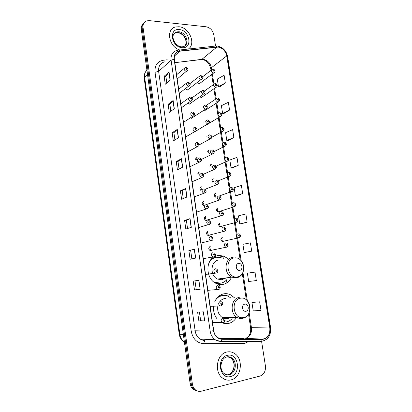 <?xml version="1.0" encoding="UTF-8"?>
<svg xmlns="http://www.w3.org/2000/svg" width="412" height="412" viewBox="0 0 412 412"><rect width="100%" height="100%" fill="white"/><g stroke="black" fill="none" stroke-linecap="round" stroke-linejoin="round"><path stroke-width="0.62" d="M234.469 297.799L230.741 294.899C228.572 293.802 226.327 293.437 224.01 293.797C219.761 294.626 216.65 297.335 214.678 301.924M213.586 306.425C213.21 310.833 214.225 314.773 216.63 318.255M221.888 322.663C224.03 323.616 226.209 323.883 228.423 323.466C231.374 322.843 233.81 321.206 235.741 318.548M227.45 258.391L223.87 256.14L218.288 255.347L214.389 256.635M214.116 256.789C205.063 261.538 206.18 279.048 215.945 283.368C218.123 284.445 220.353 284.81 222.624 284.476C226.1 283.863 228.825 281.911 230.792 278.625M187.707 103.268L189.335 104.154L190.648 103.227M206.793 108.366L191.364 118.342M197.137 157.58C196.086 157.724 195.602 158.404 195.679 159.609M199.284 172.149C197.961 172.453 197.544 173.364 198.028 174.884M201.442 186.821C199.846 187.378 199.568 188.505 200.603 190.2M203.616 201.597C201.705 202.653 201.689 203.961 203.569 205.531M205.809 216.48C203.894 217.567 203.878 218.89 205.753 220.451L206.402 220.528M208.014 231.472C206.124 232.543 206.082 233.872 207.885 235.453L208.611 235.551M210.233 246.572C208.369 247.638 208.302 248.966 210.032 250.563L210.841 250.681L211.82 250.166M185.354 88.678L187.203 90.063L188.583 89.131M211.294 164.45C210.043 164.718 209.631 165.583 210.053 167.045M213.462 178.875C211.964 179.359 211.665 180.43 212.571 182.083M215.651 193.403C213.869 194.273 213.782 195.525 215.378 197.163M199.774 96.774L201.334 97.572L202.55 96.722M209.142 150.123C208.137 150.251 207.663 150.895 207.72 152.049M217.85 208.034C215.976 209.131 215.986 210.434 217.881 211.953L218.448 212.015M220.065 222.768C218.211 223.855 218.195 225.163 220.029 226.703L220.667 226.78M222.3 237.611C220.461 238.682 220.425 240 222.192 241.556L223.855 241.154M197.405 82.451L199.156 83.708L200.474 82.853M207.03 220.332L207.514 219.89M209.08 235.422L209.662 234.974M219.035 101.434L204.63 110.689M219.096 211.799L219.519 211.413M221.177 226.636L221.682 226.229M222.964 241.638L222.985 241.365M220.214 295.971L219.534 295.625M143.113 23.911C141.646 25.271 141.043 27.115 141.316 29.437L190.133 383.613C190.493 385.987 191.472 387.877 193.073 389.294L196.658 390.885M143.984 22.928C142.511 24.287 141.908 26.136 142.181 28.469L191.25 383.824C191.611 386.204 192.595 388.104 194.196 389.52L197.796 391.122L194.196 389.52C192.595 388.104 191.611 386.204 191.25 383.824L142.181 28.469C141.908 26.136 142.511 24.287 143.984 22.928M222.871 255.775L223.299 258.633M226.502 279.98L226.924 282.802M206.093 136.532L206.052 136.269M204.007 122.621L203.93 122.127M178.973 26.749L175.646 26.96C165.562 28.825 168.771 46.911 179.812 49.986C168.771 46.911 165.562 28.825 175.646 26.96L178.973 26.749C189.376 27.347 196.328 44.002 188.299 49.054C196.328 44.002 189.376 27.347 178.973 26.749M226.935 352.008C216.867 353.599 213.673 371.984 222.619 378.087C225.235 379.998 228.042 380.595 231.044 379.885C241.447 377.778 243.786 358.96 234.546 353.486C232.167 351.936 229.628 351.441 226.935 352.008C216.867 353.599 213.673 371.984 222.619 378.087C225.235 379.998 228.042 380.595 231.044 379.885C241.447 377.778 243.786 358.96 234.546 353.486C232.167 351.936 229.628 351.441 226.935 352.008M218.118 47.081C222.655 47.972 225.529 50.918 226.744 55.924L269.824 327.962C270.2 334.559 267.754 338.283 262.48 339.143L221.98 339.05L217.788 337.691C215.579 336.074 214.219 333.741 213.72 330.697L174.338 59.225C173.993 54.708 175.775 52.046 179.673 51.232L218.118 47.081M218.087 46.875L179.683 51.011C175.636 51.809 173.787 54.544 174.132 59.21L213.514 330.738C214.631 336.038 217.459 338.891 221.98 339.303L262.485 339.385C267.888 338.504 270.396 334.683 270.009 327.921L226.93 55.939C225.683 50.81 222.732 47.787 218.087 46.875M259.658 301.821L251.928 302.465L253.236 310.906L261.002 310.385L259.658 301.821L253.22 302.212M254.997 272.121L247.385 273.187L248.678 281.509L256.321 280.567L254.997 272.121L248.678 272.996M245.475 252.376L251.706 251.16L250.398 242.833L242.91 244.316L244.182 252.525L245.537 252.371M241.041 223.84L247.154 222.161L245.866 213.946L238.491 215.831L239.748 223.932L241.102 223.84M219.745 86.819L225.318 83.003L224.113 75.329L217.284 79.068L218.458 86.644L219.807 86.829M223.891 113.496L229.566 110.081L228.346 102.31L221.409 105.699L222.598 113.367L223.953 113.501M228.094 140.528L233.877 137.531L232.636 129.651L225.596 132.679L226.801 140.456L228.155 140.533M232.353 167.926L238.239 165.356L236.988 157.363L229.834 160.021L231.06 167.905L232.414 167.926M236.663 195.695L242.668 193.563L241.396 185.462L234.134 187.738L235.376 195.726L236.725 195.695M215.517 45.892L213.761 34.634C212.7 30.256 210.161 27.635 206.139 26.775L149.365 20.641L146.842 20.852C144.015 21.882 142.753 24.097 143.052 27.496L192.373 384.041C192.734 386.425 193.722 388.331 195.334 389.757C197.132 391.23 199.12 391.709 201.308 391.194L260.039 376.058C264.03 374.493 265.822 371.104 265.416 365.908L261.584 341.316M195.71 258.077L190.107 259.251L188.871 250.568L194.449 249.245L195.71 258.077M200.186 289.286L194.459 289.909L193.207 281.102L198.898 280.32L200.186 289.286L198.728 280.345M204.723 320.963L198.872 321.025L197.606 312.09L203.42 311.863L204.723 320.963L203.245 311.869M182.686 167.164L177.423 169.878L176.243 161.566L181.471 158.708L182.686 167.164M178.468 137.726L173.313 140.93L172.149 132.731L177.273 129.394L178.468 137.726M174.307 108.716L169.265 112.383L168.117 104.303L173.133 100.502L174.307 108.716M170.208 80.113L165.269 84.239L164.136 76.272L169.049 72.012L170.208 80.113M191.307 227.326L185.817 229.026L184.602 220.472L190.061 218.623L191.307 227.326M186.966 197.024L181.589 199.243L180.394 190.808L185.735 188.449L186.966 197.024M180.394 190.808L182.155 190.71L185.735 188.449M184.602 220.472L186.368 220.322L190.061 218.623M164.136 76.272L165.876 76.369M166.814 82.951L165.876 76.344L169.049 72.012M168.117 104.303L169.862 104.354M170.841 111.235L169.857 104.334L173.133 100.502M172.149 132.731L173.9 132.736M174.925 139.925L173.9 132.715L177.273 129.394M176.243 161.566L177.999 161.514M179.065 169.028L177.994 161.504L181.471 158.708M198.872 321.025L200.659 320.696L204.548 320.958M194.459 289.909L200.011 289.301M188.871 250.568L194.449 249.245M242.668 193.563L235.376 195.726M238.239 165.356L231.06 167.905M233.877 137.531L226.801 140.456M229.566 110.081L222.598 113.367M225.318 83.003L218.458 86.644M247.154 222.161L239.748 223.932M251.706 251.16L244.182 252.525M247.385 273.187L248.74 272.991M251.928 302.465L253.282 302.202M183.268 198.548L182.15 190.699M187.532 228.495L186.368 220.317M191.858 258.88L190.643 250.362M196.236 289.636L194.984 280.86M200.659 320.701L199.423 312.018M239.66 270.36C243.384 269.999 242.266 262.748 238.594 263.412C234.85 263.737 235.968 271.06 239.66 270.36M218.983 259.993C210.661 260.528 209.409 275.628 217.505 279.063L221.924 279.779L225.755 277.961M213.988 282.153L220.678 283.162C223.319 282.72 225.508 281.36 227.233 279.089M221.857 257.902L216.82 257.186C213.39 257.701 210.759 259.658 208.93 263.052M221.924 279.789L224.118 278.177M212.175 258.818L211.691 258.731M215.883 257.351C213.818 257.711 212.005 258.674 210.444 260.25M214.199 282.261L220.101 283.235M225.529 277.992L225.225 278.394M219.761 283.286L218.139 284.213M245.933 311.251C249.667 310.725 248.529 303.33 244.846 304.164C241.087 304.648 242.225 312.116 245.933 311.251M223.788 318.327L227.712 318.682L230.411 317.58M226.028 298.427L224.715 298.525C222.784 298.875 221.146 299.895 219.807 301.579M224.406 322.096L226.43 321.932C228.619 321.484 230.519 320.376 232.126 318.605M230.875 298.067L228.562 296.47C226.61 295.476 224.592 295.147 222.501 295.471C219.627 295.991 217.273 297.598 215.445 300.286M222.959 295.409L221.929 295.522L217.248 297.675M226.641 318.8L228.768 317.611M219.071 296.475L218.607 296.336M217.799 306.198C217.175 311.281 218.762 315.123 222.547 317.734L223.402 318.172M141.316 29.437L143.052 27.496M190.133 383.613L192.373 384.041M146.914 70.061C145.06 71.956 144.308 74.418 144.663 77.446L147.563 74.763M144.226 78.398L144.663 77.446L179.859 334.302L183.35 334.415M184.411 342.218L184.427 342.223C181.512 340.358 179.787 337.675 179.23 334.168L179.859 334.302C180.389 337.716 181.908 340.358 184.411 342.218L184.427 342.233M262.48 339.143L245.578 338.314C249.924 336.81 251.892 333.308 251.48 327.798L249.157 312.723M218.983 338.376L244.172 338.448M226.744 55.924L211.413 67.722C210.264 62.928 207.488 60.131 203.09 59.328L174.837 62.675L201.859 59.354C207.746 60.636 209.497 64.277 210.774 68.732L211.413 67.722L211.701 69.571M248.972 341.321L244.8 343.33L242.776 343.551L203.616 343.629C196.951 343.057 192.816 338.937 191.214 331.253L155.02 72.291C154.567 65.482 157.327 61.465 163.296 60.255L167.231 59.786M178.885 50.089L214.894 46.123C215.579 45.66 216.212 45.917 216.789 46.886M213.514 330.738L210.156 331.083L171.083 60.178L174.132 59.21M221.98 339.303L221.007 341.321L220.461 341.486L215.177 339.761C212.443 337.742 210.769 334.853 210.156 331.083L195.133 330.79C195.71 334.384 197.317 337.145 199.954 339.071L205.063 340.724M165.083 61.754C160.402 62.804 158.254 66.018 158.635 71.394L171.083 60.178C170.661 54.585 172.86 51.268 177.68 50.233L177.866 50.202C178.499 49.728 179.107 50.001 179.683 51.011M262.485 339.385L261.466 341.327L260.884 341.486L220.544 341.486M270.009 327.921L270.596 327.653L227.599 56.48L226.93 55.939M155.02 72.291L158.635 71.394L195.133 330.79L191.214 331.253M205.001 340.724L204.594 340.863L203.616 343.629M243.348 341.321L242.776 343.551M221.98 339.05L221.424 339.024M269.824 327.962L250.609 327.658L248.508 314.011M247.303 300.698L242.956 272.487M241.144 260.698L237.621 237.837M237.07 234.248L235.237 222.356M234.675 218.72L232.868 206.994M232.301 203.307L230.426 191.132M229.942 188.006L228.083 175.924M227.604 172.819L225.755 160.824M225.282 157.745L223.448 145.838M222.974 142.779L221.156 130.959M220.688 127.926L218.88 116.189M218.417 113.176L216.805 102.727M216.161 98.535L214.58 88.281M213.921 84.002L212.371 73.944M216.856 47.092L201.859 59.354L200.16 59.575M179.745 51.227L174.456 56.017M210.784 68.809L211.021 70.344M250.609 327.638L250.609 327.658C251.078 332.263 249.78 335.692 246.721 337.953M186.801 197.09L185.575 188.531M182.526 167.241L181.321 158.811M178.314 137.824L177.124 129.512M174.158 108.825L172.983 100.636M170.063 80.237L168.905 72.167M191.142 227.378L189.896 218.684M195.546 258.113L194.279 249.286M184.833 45.897C188.655 41.993 184.04 32.893 178.061 32.574L176.058 32.697L174.008 33.702M181.687 46.803L182.758 46.767C190.303 45.747 186.791 32.182 178.896 31.765L176.887 31.889L173.679 34.237M182.058 47.668C192.883 48.971 190.061 30.256 179.395 29.587C168.441 27.985 171.207 47.184 182.058 47.668M237.261 276.926C247.432 275.829 244.373 256.197 234.366 257.943C224.071 258.746 227.084 278.909 237.261 276.926M233.146 257.315C224.602 257.845 223.397 273.563 231.74 277.158L236.282 277.915L239.655 276.483M216.13 283.461L220.322 283.209M243.461 317.554C253.658 316.025 250.548 296.017 240.51 298.206C230.179 299.442 233.254 320 243.461 317.554M242.781 318.363L244.965 317.451M239.259 297.438C231.096 298.288 229.407 313.377 237.142 317.446C238.852 318.44 240.623 318.77 242.452 318.435M224.355 322.143L224.638 322.102M228.325 374.493C234.866 373.226 236.457 361.386 230.643 357.858L227.239 356.735M226.78 356.983L225.585 357.384M229.113 374.24C234.531 371.866 236.086 361.978 230.643 357.858L231.698 357.956C230.385 356.941 228.866 356.571 227.146 356.849C220.78 357.704 218.659 369.765 224.133 373.54C225.766 374.704 227.512 375.075 229.381 374.642C235.937 373.37 237.523 361.494 231.698 357.956C230.246 356.988 228.691 356.648 227.033 356.931M230.55 376.522C241.71 374.194 238.409 352.312 227.424 355.335C216.109 357.312 219.359 379.859 230.55 376.522M214.601 72.435L213.365 73.063C211.011 71.77 210.738 70.473 212.561 69.175L212.819 69.134M213.658 69.942C212.978 70.328 213.045 70.761 213.859 71.245C214.539 70.859 214.472 70.426 213.658 69.942M216.81 86.88L215.594 87.504C213.2 86.175 212.958 84.867 214.868 83.579L215.018 83.564M215.893 84.393C215.208 84.79 215.28 85.227 216.094 85.701C216.774 85.299 216.707 84.867 215.893 84.393M217.732 98.102C220.137 98.787 220.039 101.434 217.85 102.047L217.84 102.047C215.404 100.677 215.188 99.359 217.191 98.097L217.237 98.092M218.139 98.942C217.459 99.359 217.526 99.797 218.345 100.26C219.024 99.848 218.957 99.41 218.139 98.942M221.27 116.096L220.023 116.694C217.634 115.267 217.454 113.944 219.488 112.718M220.405 113.604C219.725 114.031 219.792 114.474 220.611 114.933C221.29 114.505 221.223 114.062 220.405 113.604M223.52 130.867L222.217 131.443C219.895 129.986 219.74 128.652 221.759 127.442M222.686 128.369C222.006 128.812 222.073 129.255 222.892 129.708C223.577 129.265 223.505 128.817 222.686 128.369M225.786 145.75L224.422 146.296C222.171 144.808 222.047 143.469 224.046 142.279M224.983 143.242C224.303 143.7 224.37 144.148 225.194 144.591C225.874 144.133 225.807 143.685 224.983 143.242M209.507 153.98L207.911 150.885M228.063 160.747L226.646 161.262C224.468 159.743 224.37 158.399 226.353 157.224M227.3 158.223C226.615 158.697 226.688 159.15 227.512 159.583C228.191 159.109 228.124 158.661 227.3 158.223M211.129 166.53L210.141 165.104M230.354 175.852L228.892 176.331C226.785 174.786 226.713 173.437 228.675 172.278M229.633 173.318C228.948 173.807 229.02 174.261 229.845 174.688C230.529 174.199 230.457 173.746 229.633 173.318M213.612 181.641L212.391 179.441M232.662 191.07L231.153 191.513C229.118 189.942 229.072 188.583 231.019 187.439M231.982 188.526C231.297 189.026 231.369 189.489 232.198 189.901C232.878 189.402 232.806 188.943 231.982 188.526M215.955 196.941L214.657 193.882M234.984 206.407L233.434 206.809C231.472 205.212 231.451 203.852 233.377 202.719M234.351 203.847C233.666 204.362 233.738 204.826 234.567 205.233C235.247 204.718 235.175 204.254 234.351 203.847M218.149 212.01L216.949 208.441M237.317 221.862L235.736 222.212C233.841 220.6 233.846 219.23 235.752 218.108M236.735 219.277C236.05 219.812 236.122 220.281 236.952 220.678C237.636 220.142 237.564 219.678 236.735 219.277M220.322 226.77L219.251 223.113M239.66 237.43L238.059 237.734C236.236 236.102 236.261 234.727 238.146 233.614M239.14 234.83C238.45 235.376 238.527 235.849 239.357 236.236C240.042 235.69 239.969 235.216 239.14 234.83M222.501 241.638L221.568 237.899M187.352 90.063L201.097 79.537C198.666 78.213 198.409 76.895 200.325 75.581L200.541 75.55M201.576 77.703C202.277 77.307 202.21 76.864 201.375 76.38C200.675 76.776 200.742 77.214 201.576 77.703M204.584 93.565L203.317 94.224C200.84 92.86 200.613 91.531 202.627 90.238L202.73 90.223M203.801 92.406C204.501 91.994 204.434 91.552 203.6 91.073C202.895 91.485 202.962 91.928 203.801 92.406M206.041 107.218C206.742 106.796 206.675 106.347 205.835 105.879C205.135 106.306 205.202 106.749 206.041 107.218M205.428 105.014C206.736 105.657 207.344 106.306 207.241 106.96C207.282 107.908 206.721 108.593 205.557 109.015L205.516 109.015C203.034 107.594 202.838 106.255 204.944 105.003M209.018 123.286L207.674 123.914C205.264 122.452 205.104 121.102 207.19 119.877M208.297 122.143C208.997 121.7 208.93 121.252 208.091 120.793C207.391 121.231 207.457 121.684 208.297 122.143M211.258 138.319L209.847 138.921C207.514 137.423 207.38 136.068 209.451 134.858M210.568 137.175C211.274 136.722 211.207 136.269 210.362 135.816C209.662 136.269 209.729 136.722 210.568 137.175M197.719 161.514L195.999 158.167M213.514 153.46L212.036 154.037C209.78 152.502 209.682 151.142 211.732 149.953M212.86 152.322C213.565 151.853 213.493 151.395 212.654 150.952C211.948 151.42 212.015 151.879 212.86 152.322M199.367 174.261L198.239 172.638M215.78 168.724L214.245 169.26C212.072 167.699 212 166.33 214.029 165.16M215.167 167.581C215.873 167.097 215.8 166.633 214.961 166.201C214.255 166.685 214.322 167.148 215.167 167.581M201.834 189.69L200.495 187.223M218.061 184.102L216.475 184.597C214.379 183.005 214.333 181.635 216.341 180.482M217.495 182.954C218.195 182.454 218.128 181.991 217.284 181.563C216.578 182.063 216.645 182.526 217.495 182.954M204.141 205.32L202.776 201.926M220.353 199.593L218.72 200.047C216.702 198.435 216.686 197.054 218.674 195.916M219.833 198.445C220.538 197.925 220.472 197.456 219.622 197.039C218.916 197.559 218.988 198.028 219.833 198.445M206.294 220.533L205.068 216.748M222.66 215.208L220.992 215.615C219.045 213.977 219.055 212.597 221.023 211.469M222.197 214.049C222.902 213.519 222.83 213.045 221.98 212.638C221.275 213.174 221.347 213.643 222.197 214.049M208.451 235.556L207.38 231.683M224.983 230.947L223.278 231.297C221.409 229.638 221.445 228.253 223.386 227.141M224.571 229.778C225.276 229.227 225.204 228.753 224.355 228.351C223.649 228.902 223.721 229.376 224.571 229.778M210.609 250.687L209.703 246.737M227.316 246.803L226.42 247.226L225.591 247.102C223.793 245.423 223.855 244.033 225.771 242.931M226.971 245.619C227.676 245.052 227.604 244.573 226.749 244.187C226.044 244.754 226.116 245.233 226.971 245.619M177.201 78.98L186.255 71.384C183.788 70.071 183.515 68.737 185.426 67.393L185.714 67.352M186.713 69.51C187.434 69.118 187.372 68.67 186.518 68.176C185.791 68.572 185.858 69.015 186.713 69.51M189.788 85.5L188.444 86.216C185.93 84.857 185.688 83.518 187.707 82.189L187.877 82.168M188.907 84.362C189.633 83.955 189.566 83.507 188.711 83.018C187.985 83.425 188.052 83.873 188.907 84.362M191.971 100.451L190.648 101.156C188.093 99.75 187.877 98.401 190.009 97.098L190.061 97.093M191.122 99.323C191.843 98.901 191.776 98.447 190.921 97.968C190.195 98.391 190.262 98.844 191.122 99.323M194.17 115.52L192.785 116.21C190.282 114.737 190.107 113.377 192.27 112.126M193.346 114.397C194.073 113.959 194.006 113.501 193.146 113.032C192.419 113.47 192.486 113.928 193.346 114.397M196.385 130.702L194.922 131.366C192.502 129.857 192.363 128.487 194.505 127.262M195.592 129.584C196.318 129.131 196.251 128.673 195.391 128.209C194.665 128.662 194.732 129.121 195.592 129.584M198.61 145.997L197.075 146.636C194.742 145.091 194.634 143.716 196.756 142.511M197.853 144.885C198.579 144.416 198.512 143.953 197.652 143.5C196.921 143.968 196.993 144.432 197.853 144.885M200.85 161.416L199.248 162.019C196.998 160.438 196.921 159.058 199.022 157.873M200.134 160.304C200.86 159.815 200.788 159.351 199.928 158.903C199.197 159.393 199.269 159.856 200.134 160.304M203.106 176.954L201.437 177.515C199.274 175.903 199.233 174.518 201.308 173.354M202.431 175.836C203.157 175.332 203.085 174.863 202.22 174.43C201.494 174.93 201.561 175.399 202.431 175.836M205.372 192.61L203.652 193.125C201.571 191.487 201.556 190.097 203.61 188.953M204.743 191.487C205.47 190.972 205.403 190.499 204.532 190.071C203.806 190.591 203.873 191.06 204.743 191.487M207.653 208.395L205.882 208.858C203.888 207.195 203.904 205.799 205.928 204.666M207.071 207.262C207.803 206.726 207.73 206.252 206.86 205.83C206.134 206.366 206.206 206.845 207.071 207.262M209.945 224.298L208.905 224.813L208.137 224.705C206.221 223.021 206.268 221.62 208.266 220.508M209.425 223.155C210.151 222.604 210.079 222.125 209.208 221.718C208.482 222.269 208.549 222.748 209.425 223.155M212.252 240.33L211.263 240.809L210.414 240.675C208.575 238.975 208.647 237.57 210.625 236.467M211.789 239.171C212.52 238.605 212.448 238.121 211.577 237.719C210.846 238.291 210.918 238.775 211.789 239.171M214.178 255.311C214.904 254.724 214.832 254.24 213.962 253.849C213.231 254.436 213.303 254.92 214.178 255.311M213.643 256.923L212.71 256.769C210.949 255.049 211.047 253.643 212.999 252.551M216.903 272.77L216.043 273.166L215.033 272.991C213.344 271.256 213.462 269.845 215.388 268.758M216.578 271.575C217.309 270.972 217.237 270.483 216.362 270.102C215.631 270.705 215.703 271.199 216.578 271.575M219.246 289.183L218.458 289.533L217.376 289.332C215.754 287.586 215.898 286.175 217.804 285.089M219.004 287.973C219.735 287.349 219.663 286.855 218.782 286.484C218.051 287.107 218.123 287.602 219.004 287.973M221.445 304.494C222.176 303.855 222.104 303.356 221.223 302.995C220.492 303.634 220.564 304.133 221.445 304.494M220.894 306.028L219.745 305.807C218.19 304.051 218.35 302.635 220.229 301.553M222.681 318.141L223.87 318.378C225.652 319.475 225.575 320.86 223.639 322.529L222.135 322.411C220.641 320.649 220.822 319.223 222.681 318.141M223.907 321.144C224.638 320.484 224.566 319.985 223.685 319.635C222.949 320.289 223.026 320.793 223.907 321.144M223.345 322.658L212.53 322.472M218.782 257.145L223.87 256.14M219.905 295.811L221.023 295.713M224.926 295.389L230.741 294.899M193.073 389.294L195.334 389.757M179.23 334.168L144.215 78.326C144.02 75.638 144.452 73.521 145.508 71.971M216.635 46L215.976 46.005M204.594 340.863L199.954 339.071L215.177 339.761C217.006 340.894 218.947 341.414 221.007 341.321L261.466 341.327C268.052 340.013 271.096 335.461 270.596 327.669M217.577 46.077C222.944 47.292 226.281 50.743 227.589 56.423M217.237 340.873L217.562 340.873M179.673 51.232L174.472 55.939M246.309 299.704L242.313 273.723M240.155 259.699L216.079 103.206M215.471 99.246L213.859 88.791M213.236 84.748L211.66 74.479M185.302 45.269C187.512 41.447 184.514 33.933 177.938 32.672L176.058 32.697L176.887 31.889C168.786 34.145 174.884 46.463 181.218 46.762M237.168 257.917C246.067 260.693 245.758 276.334 236.782 277.678L231.74 277.158L217.505 279.063M216.089 283.441L219.828 283.271M244.074 298.262C252.381 301.589 251.588 316.565 243.054 318.182C241.046 318.656 239.073 318.414 237.142 317.446L222.547 317.734M202.58 76.781L211.402 70.055M199.331 83.708L213.545 73.063C215.002 72.28 216.285 70.514 213.292 69.159M204.507 90.985L213.637 84.46M201.334 97.572L215.692 87.504C217.85 86.798 217.773 84.187 215.507 83.579M206.309 105.359L215.893 98.962M208.889 123.451L220.116 116.684C222.238 116.081 222.485 113.47 219.977 112.734M205.377 125.583L208.194 123.873M211.753 137.304L222.418 131.423C224.411 130.954 224.839 128.194 222.238 127.468M214.013 151.647L224.736 146.275C226.636 145.951 227.156 142.949 224.509 142.305M216.058 166.216L227.069 161.236C228.851 161.077 229.52 157.853 226.801 157.255M217.886 180.976L229.417 176.305C231.122 176.218 231.899 172.906 229.108 172.314M219.266 195.988L231.786 191.492C233.331 191.559 234.31 188.083 231.498 187.491M217.881 211.953L234.171 206.788C235.561 206.948 236.74 203.44 233.934 202.781M220.029 226.703L236.576 222.202C237.775 222.614 239.135 218.736 236.39 218.19M222.192 241.556L238.996 237.734C241.041 236.328 240.999 234.989 238.857 233.712M201.247 79.542C202.225 79.233 202.735 78.574 202.786 77.549C203.193 77.26 202.601 76.601 201.01 75.571M190.014 83.533L199.073 76.544M189.335 104.154L203.374 94.224C204.543 93.761 205.083 93.055 204.996 92.108C205.058 91.469 204.465 90.846 203.209 90.238M191.935 97.943L201.298 91.196M207.663 119.892C208.987 120.525 209.6 121.2 209.502 121.916C209.497 122.838 208.935 123.502 207.828 123.904L196.277 130.841M193.341 132.628L195.458 131.34M209.909 134.884C210.99 135.244 211.603 135.836 211.747 136.666C212.268 137.016 211.722 137.763 210.12 138.901L199.099 144.926M212.175 149.983C213.282 150.323 213.905 150.936 214.044 151.832C214.528 152.203 213.988 152.929 212.427 154.016L201.319 159.501M214.456 165.197C215.533 165.459 216.166 166.082 216.352 167.071C216.789 167.524 216.254 168.245 214.75 169.239L203.296 174.312M216.815 180.528C218.664 181.306 220.018 183.196 217.088 184.581L205.006 189.335M219.236 195.983C221.084 196.771 222.228 198.836 219.447 200.036L206.118 204.651M206.572 220.502L206.572 220.188M221.666 211.552C223.551 212.371 224.427 214.595 221.826 215.61L205.753 220.451M224.118 227.239C225.997 228.011 226.652 230.483 224.216 231.307L207.885 235.453M226.579 243.049C228.675 244.445 228.696 245.799 226.626 247.118L210.032 250.563M186.466 71.384C187.233 71.333 187.738 70.704 187.98 69.494C188.335 69.031 187.728 68.325 186.162 67.377M176.594 74.773L184.164 68.444M179.282 93.328L188.557 86.216C189.34 86.206 189.881 85.588 190.174 84.367C190.596 83.971 189.983 83.245 188.341 82.189M178.69 89.239L186.358 83.245M181.383 107.784L190.663 101.156C191.693 100.981 192.26 100.281 192.378 99.065C192.322 98.257 191.709 97.603 190.529 97.108M180.801 103.803L188.567 98.149M192.739 112.141C193.934 112.615 194.557 113.295 194.608 114.175C194.438 115.36 193.867 116.035 192.888 116.199L183.495 122.349M194.958 127.282C195.798 127.375 196.421 127.957 196.818 129.028C197.291 129.507 196.74 130.28 195.149 131.351L185.621 137.026M197.194 142.537C198.553 142.84 200.798 145.07 197.425 146.615L187.769 151.817M199.449 157.909C200.608 158.26 201.252 158.924 201.386 159.907C201.895 160.077 201.339 160.778 199.722 161.998L189.932 166.726M201.772 173.4C202.915 173.735 203.554 174.42 203.683 175.45C204.141 175.713 203.59 176.398 202.035 177.5L192.11 181.749M204.167 189.015C205.279 189.365 205.887 190.071 205.995 191.127C206.381 191.477 205.835 192.141 204.362 193.12L194.31 196.89M206.582 204.749C207.669 205.135 208.251 205.856 208.328 206.906C208.642 207.349 208.101 207.998 206.711 208.858L196.524 212.154M209.008 220.611C210.079 221.028 210.635 221.764 210.671 222.82C210.908 223.34 210.377 223.974 209.075 224.72L208.137 224.705L198.754 227.537M211.449 236.591C213.359 237.621 213.869 239.851 211.454 240.706L210.414 240.675L201.005 243.049M213.905 252.695C215.857 253.756 216.063 256.146 213.854 256.815L203.27 258.679M216.377 268.928C218.345 269.963 218.293 272.528 216.274 273.048L205.557 274.438M218.86 285.279C220.987 286.325 220.332 289.245 218.71 289.415L207.864 290.321M221.357 301.764C223.201 302.799 223.139 304.18 221.167 305.905L210.187 306.332"/></g></svg>
